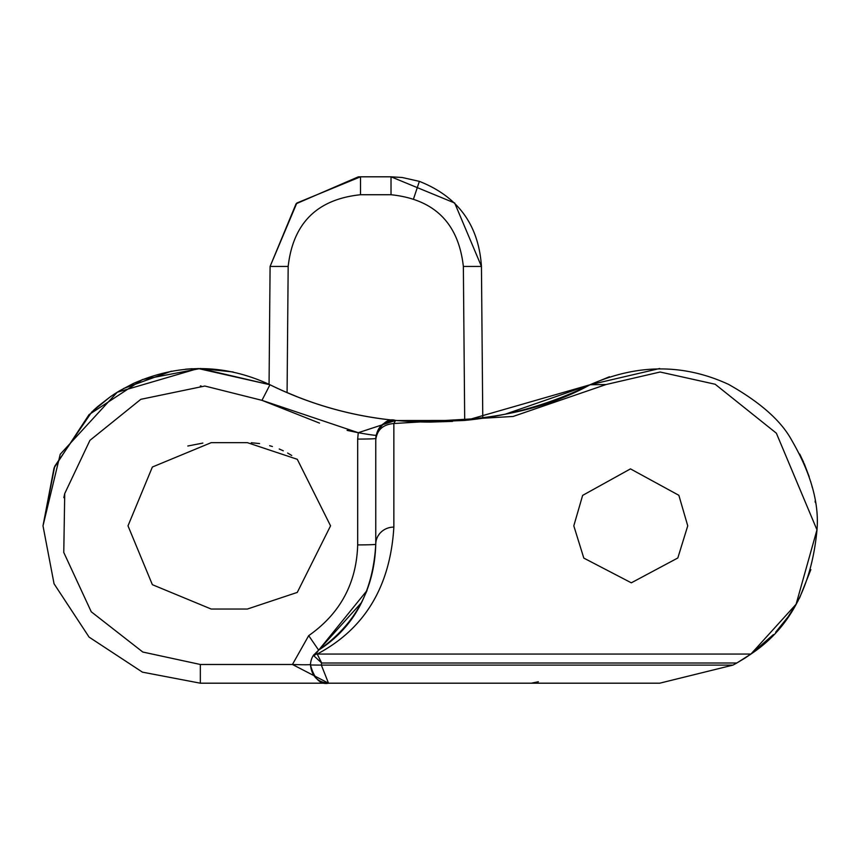<?xml version="1.0" encoding="UTF-8"?>
<svg xmlns="http://www.w3.org/2000/svg" width="860" height="860" viewBox="0 0 860 860"><rect width="100%" height="100%" fill="white"/><g stroke="black" fill="none" stroke-linecap="round" stroke-linejoin="round"><path stroke-width="1.29" d="M397.331 420.615L422.281 422.013M397.277 420.604L421.948 422.002M192.038 368.725L185.448 369.219M171.376 371.197L123.646 388.473M91.826 411.918L54.739 466.227L43 525.847L60.232 454.252L117.272 392.224L198.133 368.521L269.965 384.753C224.535 363.651 178.934 363.253 133.149 383.581L119.873 390.644A157.337 157.337 0 0 0 109.919 397.094L91.826 411.918L109.919 397.094L97.889 406.436M97.621 406.662L93.568 410.285M63.844 497.65L64.736 493.522L63.844 497.65M233.157 371.971L200.337 368.51L142.427 379.561L89.085 414.595L54.051 467.937L43 525.847L60.232 454.252L117.272 392.224L198.133 368.521L269.965 384.753L200.337 368.51L142.427 379.561L89.085 414.595L54.051 467.937L43 525.847L60.232 454.252L117.272 392.224L198.133 368.521L269.965 384.753L200.337 368.51L142.427 379.561L89.085 414.595L54.051 467.937L43 525.847L54.051 583.768L89.085 637.109L142.427 672.144L200.337 683.195L531.544 683.195M609.428 376.755L590.089 384.753L466.658 420.239M659.706 368.51L590.089 384.753C637.4 363.78 683.549 363.651 728.517 384.356C760.004 402.125 781.009 420.658 791.544 439.965C810.765 472.989 819.257 502.971 817 529.889C811.582 587.079 789.555 628.466 750.941 654.051L796.102 604.247L816.968 529.846L776.376 433.214L715.165 384.248L660.104 372.014L606.085 384.527L513.119 416.455L393.858 423.507C382.883 424.496 376.852 430.011 375.766 440.062L375.766 544.273L375.766 440.062M531.319 683.195L538.371 681.754L531.308 683.195L538.371 681.754L531.308 683.195L659.706 683.195L732.946 665.113L659.706 683.195L200.337 683.195L142.427 672.144L89.085 637.109L54.051 583.768L43 525.847L54.051 583.768L89.085 637.109L142.427 672.144L200.337 683.195L142.427 672.144L89.085 637.109L54.051 583.768L43 525.847L54.051 583.768L89.085 637.109L142.427 672.144L200.337 683.195L142.427 672.144L89.085 637.109L54.051 583.768L43 525.847L54.051 583.768L89.085 637.109L142.427 672.144L200.337 683.195L142.427 672.144L89.085 637.109L54.051 583.768L43 525.847L60.232 454.252L117.272 392.224L198.133 368.521L269.965 384.753L200.337 368.51M318.802 650.009L367.026 590.508L361.565 602.527L318.802 650.009C355.416 624.253 374.401 589.014 375.766 544.273C374.39 589.1 355.341 624.382 318.619 650.117C353.944 627.563 372.993 592.282 375.766 544.273C374.401 589.014 355.416 624.253 318.802 650.009M211.195 442.663L152.37 467.023L128 525.847L152.37 467.023L211.195 442.663L152.37 467.023L128 525.847L152.37 584.682L211.195 609.041L247.368 609.041L297.281 592.411L330.552 525.847L297.281 459.294L247.368 442.663L211.195 442.663L152.37 467.023L128 525.847L152.37 584.682L211.195 609.041L152.37 584.682L128 525.847L152.37 584.682L211.195 609.041M187.802 446.017L202.852 443.083M744.803 658.201L736.816 663.006L321.683 663.006A7.159 7.159 0 0 0 321.35 665.113L732.946 665.113L659.706 683.195L732.946 665.113A157.337 157.337 0 0 0 736.816 663.006L750.941 654.051L317.211 654.051L321.683 663.006L313.395 655.374L318.619 650.117L316.093 653.761L317.211 654.051C364.715 628.886 390.268 586.563 393.858 527.105L393.858 423.507L395.579 420.454C388.376 418.003 381.862 422.948 376.056 435.267L375.766 438.45C377.121 426.678 383.721 420.669 395.579 420.454L358.254 432.709L347.107 430.387L358.254 432.709L357.685 439.084L358.254 432.709L261.967 400.341L319.512 423.109L261.967 400.341L269.965 384.753L269.062 384.312L269.965 384.753C309.675 404.264 351.546 416.165 395.579 420.454C475.365 424.302 540.209 412.402 590.089 384.753L606.085 384.527M313.395 655.374A18.017 18.017 0 0 0 310.492 664.995L321.35 665.113L328.509 683.195C317.888 682.432 311.89 676.433 310.492 665.178C314.394 678.905 320.404 684.915 328.509 683.195L292.432 664.479A18.081 0.634 -177.9 0 0 310.503 664.511L310.492 664.995A18.017 18.017 0 0 1 313.395 655.374A3.612 3.58 33 0 1 316.093 653.761M687.742 525.847L678.852 495.296L630.477 468.883L582.629 495.392L573.803 525.847L583.811 558.097L631.326 582.822L677.82 557.979L687.742 525.847M464.346 420.465L396.374 420.529M424.872 422.056L464.475 420.454C508.507 416.165 550.379 404.264 590.089 384.753L505.336 414.165M736.816 663.006L744.889 658.147L736.816 663.006M745.19 657.954L751.049 653.966L745.19 657.954M751.962 653.31L764.454 643.269L751.962 653.31M775.752 632.111L786.18 619.447L775.752 632.111M788.05 616.878L795.715 604.967L788.05 616.878L795.715 604.967L788.05 616.878L775.655 632.218M797.446 601.914L798.177 600.57L797.446 601.914M799.262 598.528L799.649 597.786L799.262 598.528M799.692 597.689L810.851 569.6L799.692 597.689M815.312 502.509L815.087 501.1L815.312 502.509M809.195 476.741L804.207 463.583L809.195 476.741M803.67 462.358L799.714 454.048L803.67 462.358M413.972 421.733L408.328 421.443M299.904 397.879L282.918 390.827M282.833 390.795L280.263 389.634M280.059 389.537L279.446 389.257M279.274 389.182L287.079 392.644L288.175 266.439C293.067 223.138 317.179 199.24 360.512 194.736L391.02 194.736C434.364 199.24 458.477 223.138 463.357 266.439L464.701 420.433M276.318 387.806L270.943 385.226M413.767 421.733L396.911 420.572M276.425 387.86L270.298 384.914M251.292 442.75L259.58 443.566M269.653 445.706L272.383 446.512M279.221 448.995L283.305 450.823M287.616 453.048L291.733 455.477M464.475 420.454C508.507 416.165 550.379 404.264 590.089 384.753M269.965 384.753C320.458 409.435 373.81 421.884 430.021 422.099L452.553 421.389M361.587 602.495L367.026 590.508A18.081 18.081 0 0 0 367.026 590.519M247.368 609.041L297.281 592.411L330.552 525.847L297.281 459.294L247.368 442.663L297.281 459.294L330.552 525.847L297.281 592.411L247.368 609.041L297.281 592.411L330.552 525.847L297.281 459.294L247.368 442.663M200.337 385.968L201.111 385.968M376.056 435.267A18.081 0.623 -169.8 0 1 358.254 432.709L261.967 400.341L204.852 386.033L140.825 399.319L89.924 440.363L64.726 493.586L63.769 552.453L91.257 611.783L142.792 652.03L200.337 664.479L292.432 664.479L308.708 635.637C340.173 613.567 356.502 583.327 357.685 544.907L357.685 439.084A18.081 0.634 180 0 0 375.766 438.45L375.766 544.273A18.081 17.168 180 0 1 393.858 527.105M810.722 481.654L810.915 482.331M811.84 485.696L812.302 487.502M773.419 634.583L750.941 654.051L745.233 657.921M308.708 635.637L318.619 650.117L321.866 647.935M360.512 194.736L360.512 176.805L358.319 176.838L296.077 203.788L270.094 266.439L269.062 384.312L270.094 266.439L296.85 203.014L360.512 176.805L391.02 176.805L454.682 203.014L481.45 266.439L482.772 418.229M463.357 266.439L481.45 266.439C478.719 224.976 458.025 196.618 419.368 181.363L402.222 177.504L391.02 176.805L391.02 194.736M419.368 181.363L413.703 198.38M313.997 655.825A3.612 3.354 -72.3 0 1 316.749 654.062L316.921 654.137A3.612 3.322 -62.7 0 0 314.126 655.879M358.254 432.709L347.107 430.387L358.254 432.709M357.685 525.847L357.685 544.907A18.081 0.634 180 0 0 375.766 544.273M200.337 683.195L200.337 664.479M270.094 266.439L288.175 266.439M326.682 683.098L328.187 683.195M536.006 682.571L531.77 683.184L536.006 682.571M319.167 680.593L322.457 682.152"/></g></svg>
